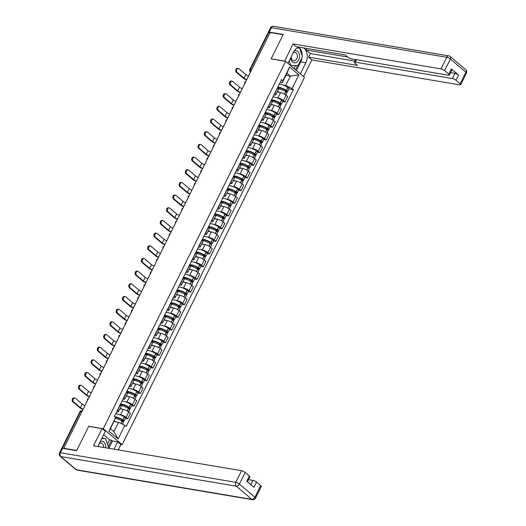<?xml version="1.0" encoding="UTF-8"?>
<svg xmlns="http://www.w3.org/2000/svg" width="526" height="526" viewBox="0 0 526 526"><rect width="100%" height="100%" fill="white"/><g stroke="black" fill="none" stroke-linecap="round" stroke-linejoin="round"><path stroke-width="0.79" d="M120.763 444.477L122.104 444.7L304.469 77.335L285.631 61.351L103.267 428.716L88.73 426.264L76.717 450.473L63.738 448.283L270.14 32.5L283.113 34.69L271.094 58.899L285.631 61.351M251.698 69.642L250.402 69.425A1.887 0.519 26.4 0 0 249.811 69.517L268.076 32.717A1.887 0.519 26.4 0 1 268.668 32.625L250.402 69.425A1.887 1.348 99.6 0 0 250.586 71.884M269.969 32.842L268.668 32.625M64.126 448.619L63.738 448.283M119.349 414.514L120.585 414.725A4.339 1.19 26.4 0 1 126.109 417.374L127.785 418.795L130.441 413.429L128.771 412.009A4.339 1.19 -153.6 0 0 123.242 409.36L119.935 408.801M118.534 411.621L121.197 406.256A4.339 1.19 -153.6 0 0 120.309 404.836L117.653 410.195A4.339 1.19 26.4 0 1 118.534 411.621A4.339 1.19 26.4 0 1 117.18 411.832L116.687 411.753M125.398 418.394L127.785 418.795M125.635 401.838L126.871 402.048A4.339 1.19 26.4 0 1 132.401 404.698L134.071 406.118L136.734 400.759L135.057 399.339A4.339 1.19 -153.6 0 0 129.534 396.689L126.227 396.131M123.807 397.406L123.939 397.524A4.339 1.19 26.4 0 1 124.826 398.945A4.339 1.19 26.4 0 1 123.465 399.162L122.979 399.076M131.691 405.717L134.071 406.118M124.826 398.945L127.489 393.586A4.339 1.19 -153.6 0 0 126.602 392.159L126.47 392.048M131.927 389.168L133.163 389.378A4.339 1.19 26.4 0 1 138.686 392.028L140.363 393.448L143.026 388.083L141.349 386.663A4.339 1.19 -153.6 0 0 135.826 384.013L132.519 383.454M130.1 384.736L130.231 384.848A4.339 1.19 26.4 0 1 131.119 386.275A4.339 1.19 26.4 0 1 129.758 386.485L129.271 386.406M137.983 393.047L140.363 393.448M131.119 386.275L133.782 380.909A4.339 1.19 -153.6 0 0 132.894 379.489L132.762 379.371M138.22 376.491L139.456 376.701A4.339 1.19 26.4 0 1 144.979 379.351L146.655 380.771L149.318 375.413L147.642 373.993A4.339 1.19 -153.6 0 0 142.119 371.343L138.805 370.784M136.392 372.06L136.523 372.178A4.339 1.19 26.4 0 1 137.411 373.598A4.339 1.19 26.4 0 1 136.05 373.815L135.563 373.73M144.275 380.37L146.655 380.771M137.411 373.598L140.074 368.233A4.339 1.19 -153.6 0 0 139.186 366.813L139.048 366.701M144.512 363.821L145.748 364.031A4.339 1.19 26.4 0 1 151.271 366.681L152.948 368.101L155.611 362.736L153.934 361.316A4.339 1.19 -153.6 0 0 148.411 358.666L145.097 358.107M142.677 359.389L142.816 359.501A4.339 1.19 26.4 0 1 143.703 360.921A4.339 1.19 26.4 0 1 142.342 361.138L141.849 361.06M150.567 367.7L152.948 368.101M143.703 360.921L146.359 355.563A4.339 1.19 -153.6 0 0 145.478 354.143L145.34 354.024M150.804 351.144L152.04 351.355A4.339 1.19 26.4 0 1 157.563 354.005L159.24 355.425L161.903 350.066L160.226 348.646A4.339 1.19 -153.6 0 0 154.697 345.996L151.389 345.437M148.97 346.713L149.108 346.831A4.339 1.19 26.4 0 1 149.995 348.251A4.339 1.19 26.4 0 1 148.634 348.468L148.141 348.383M156.86 355.024L159.24 355.425M149.995 348.251L152.652 342.886A4.339 1.19 -153.6 0 0 151.764 341.466L151.633 341.354M157.096 338.474L158.326 338.685A4.339 1.19 26.4 0 1 163.856 341.328L165.532 342.755L168.189 337.39L166.518 335.969A4.339 1.19 -153.6 0 0 160.989 333.32L157.682 332.761M155.262 334.043L155.4 334.155A4.339 1.19 26.4 0 1 156.281 335.575A4.339 1.19 26.4 0 1 154.927 335.792L154.434 335.713M163.145 342.354L165.532 342.755M156.281 335.575L158.944 330.216A4.339 1.19 -153.6 0 0 158.056 328.796L157.925 328.678M163.382 325.798L164.618 326.008A4.339 1.19 26.4 0 1 170.148 328.658L171.818 330.078L174.481 324.72L172.804 323.293A4.339 1.19 -153.6 0 0 167.281 320.65L163.974 320.091M161.554 321.366L161.686 321.478A4.339 1.19 26.4 0 1 162.573 322.905A4.339 1.19 26.4 0 1 161.212 323.122L160.726 323.036M169.438 329.677L171.818 330.078M162.573 322.905L165.236 317.54A4.339 1.19 -153.6 0 0 164.349 316.119L164.217 316.008M169.674 313.128L170.911 313.332A4.339 1.19 26.4 0 1 176.434 315.981L178.11 317.408L180.773 312.043L179.096 310.623A4.339 1.19 -153.6 0 0 173.573 307.973L170.266 307.414M167.847 308.696L167.978 308.808A4.339 1.19 26.4 0 1 168.866 310.228A4.339 1.19 26.4 0 1 167.505 310.445L167.018 310.36M175.73 317.007L178.11 317.408M168.866 310.228L171.529 304.87A4.339 1.19 -153.6 0 0 170.641 303.443L170.509 303.331M175.967 300.451L177.203 300.662A4.339 1.19 26.4 0 1 182.726 303.311L184.402 304.732L187.065 299.373L185.389 297.946A4.339 1.19 -153.6 0 0 179.866 295.296L176.552 294.744M174.139 296.02L174.27 296.131A4.339 1.19 26.4 0 1 175.158 297.558A4.339 1.19 26.4 0 1 173.797 297.775L173.31 297.69M182.022 304.33L184.402 304.732M175.158 297.558L177.821 292.193A4.339 1.19 -153.6 0 0 176.933 290.773L176.795 290.661M182.259 287.781L183.495 287.985A4.339 1.19 26.4 0 1 189.018 290.635L190.695 292.061L193.358 286.696L191.681 285.276A4.339 1.19 -153.6 0 0 186.158 282.626L182.844 282.067M180.425 283.35L180.563 283.461A4.339 1.19 26.4 0 1 181.45 284.882A4.339 1.19 26.4 0 1 180.089 285.099L179.596 285.013M188.315 291.654L190.695 292.061M181.45 284.882L184.107 279.523A4.339 1.19 -153.6 0 0 183.226 278.096L183.087 277.984M188.551 275.105L189.787 275.315A4.339 1.19 26.4 0 1 195.31 277.965L196.987 279.385L199.65 274.026L197.973 272.599A4.339 1.19 -153.6 0 0 192.444 269.95L189.136 269.391M186.717 270.673L186.855 270.785A4.339 1.19 26.4 0 1 187.743 272.212A4.339 1.19 26.4 0 1 186.382 272.422L185.888 272.343M194.607 278.984L196.987 279.385M187.743 272.212L190.399 266.846A4.339 1.19 -153.6 0 0 189.511 265.426L189.38 265.314M194.844 262.435L196.073 262.638A4.339 1.19 26.4 0 1 201.603 265.288L203.279 266.715L205.936 261.35L204.266 259.929A4.339 1.19 -153.6 0 0 198.736 257.28L195.429 256.721M193.009 258.003L193.141 258.115A4.339 1.19 26.4 0 1 194.028 259.535A4.339 1.19 26.4 0 1 192.674 259.752L192.181 259.666M200.893 266.307L203.279 266.715M194.028 259.535L196.691 254.176A4.339 1.19 -153.6 0 0 195.803 252.75L195.672 252.638M201.129 249.758L202.365 249.968A4.339 1.19 26.4 0 1 207.895 252.618L209.565 254.038L212.228 248.673L210.551 247.253A4.339 1.19 -153.6 0 0 205.028 244.603L201.721 244.044M199.301 245.326L199.433 245.438A4.339 1.19 26.4 0 1 200.321 246.865A4.339 1.19 26.4 0 1 198.96 247.075L198.473 246.996M207.185 253.637L209.565 254.038M200.321 246.865L202.983 241.5A4.339 1.19 -153.6 0 0 202.096 240.08L201.964 239.968M207.422 237.088L208.658 237.292A4.339 1.19 26.4 0 1 214.181 239.941L215.857 241.362L218.52 236.003L216.844 234.583A4.339 1.19 -153.6 0 0 211.32 231.933L208.013 231.374M205.594 232.65L205.725 232.768A4.339 1.19 26.4 0 1 206.613 234.188A4.339 1.19 26.4 0 1 205.252 234.405L204.765 234.32M213.477 240.961L215.857 241.362M206.613 234.188L209.276 228.83A4.339 1.19 -153.6 0 0 208.388 227.403L208.257 227.291M213.714 224.411L214.95 224.622A4.339 1.19 26.4 0 1 220.473 227.271L222.15 228.692L224.812 223.326L223.136 221.906A4.339 1.19 -153.6 0 0 217.613 219.257L214.299 218.698M211.886 219.98L212.017 220.092A4.339 1.19 26.4 0 1 212.905 221.518A4.339 1.19 26.4 0 1 211.544 221.729L211.058 221.65M219.769 228.291L222.15 228.692M212.905 221.518L215.568 216.153A4.339 1.19 -153.6 0 0 214.68 214.733L214.542 214.615M220.006 211.741L221.242 211.945A4.339 1.19 26.4 0 1 226.765 214.595L228.442 216.015L231.105 210.656L229.428 209.236A4.339 1.19 -153.6 0 0 223.905 206.586L220.591 206.028M218.172 207.303L218.31 207.422A4.339 1.19 26.4 0 1 219.197 208.842A4.339 1.19 26.4 0 1 217.836 209.059L217.343 208.973M226.062 215.614L228.442 216.015M219.197 208.842L221.854 203.483A4.339 1.19 -153.6 0 0 220.973 202.056L220.835 201.945M226.298 199.065L227.534 199.275A4.339 1.19 26.4 0 1 233.057 201.925L234.734 203.345L237.397 197.98L235.72 196.56A4.339 1.19 -153.6 0 0 230.191 193.91L226.884 193.351M224.464 194.633L224.602 194.745A4.339 1.19 26.4 0 1 225.49 196.172A4.339 1.19 26.4 0 1 224.129 196.382L223.635 196.303M232.354 202.944L234.734 203.345M225.49 196.172L228.146 190.806A4.339 1.19 -153.6 0 0 227.258 189.386L227.127 189.268M232.591 186.388L233.82 186.599A4.339 1.19 26.4 0 1 239.35 189.248L241.026 190.668L243.683 185.31L242.013 183.89A4.339 1.19 -153.6 0 0 236.483 181.24L233.176 180.681M230.756 181.957L230.888 182.075A4.339 1.19 26.4 0 1 231.775 183.495A4.339 1.19 26.4 0 1 230.421 183.712L229.928 183.627M238.64 190.267L241.026 190.668M231.775 183.495L234.438 178.136A4.339 1.19 -153.6 0 0 233.551 176.71L233.419 176.598M238.876 173.718L240.112 173.928A4.339 1.19 26.4 0 1 245.642 176.578L247.312 177.998L249.975 172.633L248.298 171.213A4.339 1.19 -153.6 0 0 242.775 168.563L239.468 168.004M237.048 169.287L237.18 169.398A4.339 1.19 26.4 0 1 238.068 170.825A4.339 1.19 26.4 0 1 236.707 171.035L236.22 170.957M244.932 177.597L247.312 177.998M238.068 170.825L240.73 165.46A4.339 1.19 -153.6 0 0 239.843 164.04L239.711 163.921M245.169 161.041L246.405 161.252A4.339 1.19 26.4 0 1 251.928 163.902L253.604 165.322L256.267 159.963L254.591 158.543A4.339 1.19 -153.6 0 0 249.068 155.893L245.76 155.334M243.341 156.61L243.472 156.728A4.339 1.19 26.4 0 1 244.36 158.148A4.339 1.19 26.4 0 1 242.999 158.365L242.512 158.28M251.224 164.921L253.604 165.322M244.36 158.148L247.023 152.79A4.339 1.19 -153.6 0 0 246.135 151.363L246.004 151.251M251.461 148.371L252.697 148.582A4.339 1.19 26.4 0 1 258.22 151.232L259.897 152.652L262.559 147.287L260.883 145.866A4.339 1.19 -153.6 0 0 255.36 143.217L252.046 142.658M249.633 143.94L249.765 144.052A4.339 1.19 26.4 0 1 250.652 145.478A4.339 1.19 26.4 0 1 249.291 145.689L248.805 145.61M257.516 152.251L259.897 152.652M250.652 145.478L253.315 140.113A4.339 1.19 -153.6 0 0 252.427 138.693L252.289 138.575M257.753 135.695L258.989 135.905A4.339 1.19 26.4 0 1 264.512 138.555L266.189 139.975L268.852 134.617L267.175 133.196A4.339 1.19 -153.6 0 0 261.652 130.547L258.338 129.988M255.919 131.263L256.057 131.382A4.339 1.19 26.4 0 1 256.944 132.802A4.339 1.19 26.4 0 1 255.583 133.019L255.09 132.933M263.809 139.574L266.189 139.975M256.944 132.802L259.601 127.437A4.339 1.19 -153.6 0 0 258.72 126.016L258.582 125.905M264.045 123.025L265.282 123.235A4.339 1.19 26.4 0 1 270.805 125.885L272.481 127.305L275.144 121.94L273.467 120.52A4.339 1.19 -153.6 0 0 267.938 117.87L264.631 117.311M262.211 118.593L262.349 118.705A4.339 1.19 26.4 0 1 263.23 120.125A4.339 1.19 26.4 0 1 261.876 120.342L261.383 120.263M270.101 126.904L272.481 127.305M263.23 120.125L265.893 114.767A4.339 1.19 -153.6 0 0 265.005 113.346L264.874 113.228M270.338 110.348L271.567 110.559A4.339 1.19 26.4 0 1 277.097 113.208L278.773 114.629L281.43 109.27L279.76 107.85A4.339 1.19 -153.6 0 0 274.23 105.2L270.923 104.641M268.503 105.917L268.635 106.035A4.339 1.19 26.4 0 1 269.522 107.455A4.339 1.19 26.4 0 1 268.168 107.672L267.675 107.587M276.387 114.227L278.773 114.629M269.522 107.455L272.185 102.09A4.339 1.19 -153.6 0 0 271.298 100.67L271.166 100.558M276.623 97.678L277.86 97.889A4.339 1.19 26.4 0 1 283.389 100.532L285.059 101.959L287.722 96.593L286.045 95.173A4.339 1.19 -153.6 0 0 280.522 92.523L277.215 91.965M274.796 93.247L274.927 93.358A4.339 1.19 26.4 0 1 275.815 94.779A4.339 1.19 26.4 0 1 274.454 94.996L273.967 94.917M282.679 101.557L285.059 101.959M275.815 94.779L278.478 89.42A4.339 1.19 -153.6 0 0 277.59 87.993L277.458 87.881M118.514 422.299L124.886 425.35L118.107 439L108.882 431.169L115.654 417.519L110.473 428.749L113.879 431.642L118.514 422.299L114.05 421.543M285.888 75.382L290.352 76.132L286.953 73.246L282.311 82.589L282.856 80.702L281.568 79.604L114.366 416.428L115.654 417.519M282.856 80.702L289.629 67.052L298.86 74.883L292.081 88.526L285.717 85.475L290.352 76.132L298.86 74.883M124.886 425.35L126.174 426.448L293.376 89.624L292.081 88.526M122.104 444.7L103.267 428.716M282.916 85.002L285.717 85.475M282.311 82.589L280.259 82.24M288.971 88.881L293.376 89.624M118.107 439L113.879 431.642M108.882 431.169L110.473 428.749M286.953 73.246L289.629 67.052M84.982 405.493A2.545 0.697 26.4 0 1 82.26 404.06L75.422 398.261A2.124 1.512 99.6 0 0 74.87 397.991A2.124 1.512 99.6 0 0 73.121 399.425A2.124 1.512 99.6 0 0 73.607 401.917L72.759 401.772A2.124 1.512 -80.4 0 1 72.272 399.28A2.124 1.512 -80.4 0 1 74.021 397.853L74.87 397.991M115.444 418.255A7.167 1.959 26.4 0 1 122.157 421.175L122.269 421.241A2.38 0.651 26.4 0 1 123.373 422.47L122.512 424.212M116.207 421.911A7.167 1.959 -153.6 0 0 114.188 421.273M122.006 421.076L123.275 421.293A2.38 0.651 -153.6 0 0 124.024 421.175A2.38 0.651 -153.6 0 0 122.913 419.939L122.808 419.873A7.167 1.959 -153.6 0 0 114.76 416.763M124.024 421.175L125.49 418.209A2.38 0.651 -153.6 0 0 124.386 416.973L124.274 416.908A7.167 1.959 -153.6 0 0 115.667 413.804M115.483 417.374A5.944 1.624 26.4 0 1 122.275 419.965L122.926 420.629L120.829 420.392M83.167 409.149A2.545 0.697 26.4 0 1 80.445 407.716L73.607 401.917M72.759 401.772L79.597 407.571A3.774 1.032 -153.6 0 0 83.003 409.484M107.508 444.24L109.671 439.894L111.624 440.223L112.505 440.966L117.653 441.833L120.895 444.582L118.251 449.908M117.653 441.833L114.004 449.191M62.574 448.356L60.398 452.741A2.827 0.776 -153.6 0 0 59.51 452.879L61.693 448.494A2.827 0.776 26.4 0 1 62.574 448.356L76.592 450.716L88.69 426.349L102.057 428.598L105.299 431.353L99.572 442.885A10.612 7.568 99.6 0 0 98.349 446.554M102.057 428.598L93.549 445.746L241.533 470.704A2.827 0.776 26.4 0 1 245.136 472.433L249.311 475.977A2.827 0.776 26.4 0 1 249.889 476.904L247.463 481.796M109.671 439.894L103.609 434.752M250.784 484.617L252.901 480.356A2.827 0.776 26.4 0 1 256.504 482.079L260.679 485.623A2.827 0.776 26.4 0 1 261.258 486.55L255.491 498.168A2.827 0.776 -153.6 0 0 254.913 497.241L260.679 485.623M249.311 475.977L246.733 481.178L253.926 487.28L256.504 482.079M252.901 480.356L248.542 479.62M112.505 440.966L108.849 448.323M108.369 446.778L111.624 440.223M284.632 61.18L293.008 43.928L440.998 68.893L446.765 57.275L271.396 27.694L269.22 32.079L283.231 34.44L271.133 58.813L284.5 61.069M287.978 63.337L293.469 52.284A10.612 7.568 99.6 0 1 299.123 47.162M301.99 57.676A10.612 7.568 99.6 0 1 300.675 61.897L305.823 62.765A10.612 7.568 99.6 0 0 303.541 47.905M305.823 62.765L300.333 73.824M303.574 76.572L311.846 59.911L308.604 57.163L357.502 65.408L354.918 63.219A2.827 0.776 -153.6 0 1 354.34 62.292A2.827 0.776 -153.6 0 1 355.228 62.153L452.367 78.538L454.944 73.338A2.827 0.776 26.4 0 1 458.547 75.067L451.354 68.965A2.827 0.776 26.4 0 1 451.933 69.892L449.355 75.093A2.827 0.776 -153.6 0 0 448.777 74.159L444.601 70.622A2.827 0.776 -153.6 0 0 440.998 68.893M306.908 48.477L306.152 50.003L310.379 53.586L308.604 57.163M449.355 75.093A2.827 0.776 -153.6 0 1 448.468 75.231L351.329 58.846A2.827 0.776 -153.6 0 1 347.725 57.117L345.141 54.928L296.25 46.676L293.008 43.928M311.846 59.911L459.836 84.877A2.827 0.776 -153.6 0 0 460.723 84.739A2.827 0.776 -153.6 0 0 460.145 83.812L455.97 80.268A2.827 0.776 -153.6 0 0 452.367 78.538M269.22 32.079A2.827 0.776 -153.6 0 0 268.332 32.218A2.827 0.776 -153.6 0 0 268.405 32.599M306.152 50.003L347.574 56.986M450.585 72.601L454.944 73.338M310.379 53.586L354.932 61.101M302.154 55.841A10.612 7.568 99.6 0 0 298.729 47.274M300.675 61.897L296.408 70.491M295.527 69.748L297.631 65.513M299.097 47.925L297.88 47.61M294.041 68.479L295.507 65.52M105.608 447.777A6.128 4.372 99.6 0 0 103.872 442.09A6.128 4.372 99.6 0 0 100.177 441.669M103.471 447.416A4.195 2.992 99.6 0 0 102.274 443.622A4.195 2.992 99.6 0 0 101.176 443.102A4.195 2.992 99.6 0 0 99.21 443.674M101.912 438.165L105.601 438.599L108.56 447.343L108.132 448.205M101.689 438.612L105.601 438.599M290.727 57.807A6.128 4.372 99.6 0 0 292.528 62.048A6.128 4.372 99.6 0 0 298.715 59.793A6.128 4.372 99.6 0 0 297.769 51.489A6.128 4.372 99.6 0 0 294.192 51.009M291.378 56.492A4.195 2.992 99.6 0 0 292.581 60.253A4.195 2.992 99.6 0 0 293.679 60.773A4.195 2.992 99.6 0 0 297.131 57.945A4.195 2.992 99.6 0 0 296.171 53.021A4.195 2.992 99.6 0 0 295.073 52.501A4.195 2.992 99.6 0 0 293.054 53.113M297.164 48.004L299.498 47.997L302.457 56.736L298.104 65.507L290.793 65.54L289.208 60.858M297.709 47.695L299.498 47.997M91.274 392.817A2.545 0.697 26.4 0 1 88.552 391.383L81.714 385.584A2.124 1.512 99.6 0 0 81.162 385.321A2.124 1.512 99.6 0 0 79.413 386.748A2.124 1.512 99.6 0 0 79.899 389.24L79.051 389.095A2.124 1.512 -80.4 0 1 78.565 386.603A2.124 1.512 -80.4 0 1 80.314 385.177L81.162 385.321M120.914 405.434A7.167 1.959 26.4 0 1 128.449 408.498L128.561 408.57A2.38 0.651 26.4 0 1 129.666 409.8L128.627 411.891M122.499 409.235A7.167 1.959 -153.6 0 0 120.079 408.511M128.298 408.406L129.567 408.617A2.38 0.651 -153.6 0 0 130.31 408.498A2.38 0.651 -153.6 0 0 129.205 407.269L129.094 407.203A7.167 1.959 -153.6 0 0 120.487 404.093M130.31 408.498L131.783 405.533A2.38 0.651 -153.6 0 0 130.678 404.303L130.566 404.238A7.167 1.959 -153.6 0 0 121.96 401.128M120.664 405.158A5.944 1.624 26.4 0 1 120.691 405.079A5.944 1.624 26.4 0 1 128.568 407.288L129.212 407.952L127.121 407.722M89.459 396.472A2.545 0.697 26.4 0 1 86.737 395.039L79.899 389.24M79.051 389.095L85.889 394.901A3.774 1.032 -153.6 0 0 89.295 396.808M97.566 380.147A2.545 0.697 26.4 0 1 94.844 378.713L88.006 372.908A2.124 1.512 99.6 0 0 87.447 372.645A2.124 1.512 99.6 0 0 85.705 374.078A2.124 1.512 99.6 0 0 86.192 376.563L85.344 376.425A2.124 1.512 -80.4 0 1 84.857 373.933A2.124 1.512 -80.4 0 1 86.599 372.507L87.447 372.645M127.207 392.764A7.167 1.959 26.4 0 1 134.741 395.828L134.847 395.894A2.38 0.651 26.4 0 1 135.958 397.123L134.919 399.221M128.791 396.565A7.167 1.959 -153.6 0 0 126.371 395.835M134.59 395.73L135.859 395.947A2.38 0.651 -153.6 0 0 136.602 395.828A2.38 0.651 -153.6 0 0 135.498 394.592L135.386 394.526A7.167 1.959 -153.6 0 0 126.779 391.423M136.602 395.828L138.075 392.863A2.38 0.651 -153.6 0 0 136.964 391.627L136.859 391.561A7.167 1.959 -153.6 0 0 128.252 388.458M126.957 392.481A5.944 1.624 26.4 0 1 126.983 392.403A5.944 1.624 26.4 0 1 134.86 394.618L135.504 395.282L133.413 395.046M95.752 383.802A2.545 0.697 26.4 0 1 93.03 382.369L86.192 376.563M85.344 376.425L92.181 382.224A3.774 1.032 -153.6 0 0 95.587 384.138M103.859 367.47A2.545 0.697 26.4 0 1 101.13 366.037L94.299 360.238A2.124 1.512 99.6 0 0 93.74 359.975A2.124 1.512 99.6 0 0 91.997 361.401A2.124 1.512 99.6 0 0 92.484 363.893L91.636 363.749A2.124 1.512 -80.4 0 1 91.149 361.257A2.124 1.512 -80.4 0 1 92.892 359.83L93.74 359.975M133.499 380.088A7.167 1.959 26.4 0 1 141.034 383.152L141.139 383.224A2.38 0.651 26.4 0 1 142.25 384.453L141.211 386.544M135.083 383.888A7.167 1.959 -153.6 0 0 132.664 383.165M140.876 383.053L142.151 383.27A2.38 0.651 -153.6 0 0 142.894 383.152A2.38 0.651 -153.6 0 0 141.783 381.922L141.678 381.856A7.167 1.959 -153.6 0 0 133.071 378.746M142.894 383.152L144.367 380.186A2.38 0.651 -153.6 0 0 143.256 378.957L143.151 378.891A7.167 1.959 -153.6 0 0 134.544 375.781M133.242 379.811A5.944 1.624 26.4 0 1 133.275 379.733A5.944 1.624 26.4 0 1 141.152 381.942L141.796 382.606L139.699 382.369M102.044 371.126A2.545 0.697 26.4 0 1 99.315 369.693L92.484 363.893M91.636 363.749L98.474 369.554A3.774 1.032 -153.6 0 0 101.873 371.461M110.151 354.8A2.545 0.697 26.4 0 1 107.422 353.367L100.584 347.561A2.124 1.512 99.6 0 0 100.032 347.298A2.124 1.512 99.6 0 0 98.29 348.731A2.124 1.512 99.6 0 0 98.77 351.217L97.921 351.079A2.124 1.512 -80.4 0 1 97.441 348.587A2.124 1.512 -80.4 0 1 99.184 347.153L100.032 347.298M139.791 367.418A7.167 1.959 26.4 0 1 147.326 370.482L147.431 370.547A2.38 0.651 26.4 0 1 148.542 371.777L147.504 373.874M141.369 371.211A7.167 1.959 -153.6 0 0 138.956 370.488M147.168 370.383L148.437 370.6A2.38 0.651 -153.6 0 0 149.187 370.482A2.38 0.651 -153.6 0 0 148.076 369.245L147.97 369.18A7.167 1.959 -153.6 0 0 139.364 366.076M149.187 370.482L150.66 367.516A2.38 0.651 -153.6 0 0 149.548 366.28L149.443 366.214A7.167 1.959 -153.6 0 0 140.837 363.111M139.535 367.135A5.944 1.624 26.4 0 1 139.568 367.056A5.944 1.624 26.4 0 1 147.444 369.265L148.089 369.936L145.991 369.699M108.336 358.456A2.545 0.697 26.4 0 1 105.608 357.022L98.77 351.217M97.921 351.079L104.759 356.878A3.774 1.032 -153.6 0 0 108.165 358.791M116.437 342.124A2.545 0.697 26.4 0 1 113.715 340.69L106.877 334.891A2.124 1.512 99.6 0 0 106.324 334.628A2.124 1.512 99.6 0 0 104.582 336.055A2.124 1.512 99.6 0 0 105.062 338.547L104.214 338.402A2.124 1.512 -80.4 0 1 103.734 335.91A2.124 1.512 -80.4 0 1 105.476 334.483L106.324 334.628M146.083 354.741A7.167 1.959 26.4 0 1 153.618 357.805L153.724 357.871A2.38 0.651 26.4 0 1 154.835 359.107L153.789 361.198M147.661 358.541A7.167 1.959 -153.6 0 0 145.242 357.818M153.46 357.706L154.729 357.923A2.38 0.651 -153.6 0 0 155.479 357.805A2.38 0.651 -153.6 0 0 154.368 356.575L154.263 356.503A7.167 1.959 -153.6 0 0 145.649 353.4M155.479 357.805L156.952 354.84A2.38 0.651 -153.6 0 0 155.841 353.61L155.735 353.538A7.167 1.959 -153.6 0 0 147.122 350.434M145.827 354.465A5.944 1.624 26.4 0 1 145.86 354.386A5.944 1.624 26.4 0 1 153.73 356.595L154.381 357.259L152.284 357.022M114.622 345.779A2.545 0.697 26.4 0 1 111.9 344.346L105.062 338.547M104.214 338.402L111.052 344.208A3.774 1.032 -153.6 0 0 114.458 346.115M122.729 329.454A2.545 0.697 26.4 0 1 120.007 328.02L113.169 322.214A2.124 1.512 99.6 0 0 112.617 321.951A2.124 1.512 99.6 0 0 110.868 323.378A2.124 1.512 99.6 0 0 111.354 325.87L110.506 325.732A2.124 1.512 -80.4 0 1 110.019 323.24A2.124 1.512 -80.4 0 1 111.768 321.807L112.617 321.951M152.376 342.071A7.167 1.959 26.4 0 1 159.904 345.135L160.016 345.201A2.38 0.651 26.4 0 1 161.12 346.43L160.082 348.528M153.954 345.865A7.167 1.959 -153.6 0 0 151.534 345.141M159.753 345.036L161.022 345.247A2.38 0.651 -153.6 0 0 161.771 345.135A2.38 0.651 -153.6 0 0 160.66 343.899L160.555 343.833A7.167 1.959 -153.6 0 0 151.942 340.73M161.771 345.135L163.238 342.17A2.38 0.651 -153.6 0 0 162.133 340.933L162.021 340.868A7.167 1.959 -153.6 0 0 153.414 337.764M152.119 341.788A5.944 1.624 26.4 0 1 152.145 341.709A5.944 1.624 26.4 0 1 160.022 343.919L160.673 344.589L158.576 344.352M120.914 333.109A2.545 0.697 26.4 0 1 118.192 331.676L111.354 325.87M110.506 325.732L117.344 331.531A3.774 1.032 -153.6 0 0 120.75 333.445M129.021 316.777A2.545 0.697 26.4 0 1 126.299 315.344L119.461 309.544A2.124 1.512 99.6 0 0 118.909 309.281A2.124 1.512 99.6 0 0 117.16 310.708A2.124 1.512 99.6 0 0 117.646 313.2L116.798 313.055A2.124 1.512 -80.4 0 1 116.312 310.564A2.124 1.512 -80.4 0 1 118.061 309.137L118.909 309.281M158.661 329.394A7.167 1.959 26.4 0 1 166.196 332.458L166.308 332.524A2.38 0.651 26.4 0 1 167.413 333.76L166.374 335.851M160.246 333.195A7.167 1.959 -153.6 0 0 157.826 332.471M166.045 332.36L167.314 332.577A2.38 0.651 -153.6 0 0 168.057 332.458A2.38 0.651 -153.6 0 0 166.952 331.229L166.841 331.156A7.167 1.959 -153.6 0 0 158.234 328.053M168.057 332.458L169.53 329.493A2.38 0.651 -153.6 0 0 168.425 328.263L168.313 328.191A7.167 1.959 -153.6 0 0 159.707 325.088M158.411 329.112A5.944 1.624 26.4 0 1 158.438 329.039A5.944 1.624 26.4 0 1 166.315 331.248L166.959 331.913L164.868 331.676M127.207 320.433A2.545 0.697 26.4 0 1 124.484 318.999L117.646 313.2M116.798 313.055L123.636 318.861A3.774 1.032 -153.6 0 0 127.042 320.768M135.314 304.1A2.545 0.697 26.4 0 1 132.591 302.674L125.753 296.868A2.124 1.512 99.6 0 0 125.195 296.605A2.124 1.512 99.6 0 0 123.452 298.032A2.124 1.512 99.6 0 0 123.939 300.524L123.091 300.385A2.124 1.512 -80.4 0 1 122.604 297.894A2.124 1.512 -80.4 0 1 124.346 296.46L125.195 296.605M164.954 316.718A7.167 1.959 26.4 0 1 172.489 319.788L172.594 319.854A2.38 0.651 26.4 0 1 173.705 321.084L172.666 323.181M166.538 320.518A7.167 1.959 -153.6 0 0 164.119 319.795M172.337 319.69L173.606 319.9A2.38 0.651 -153.6 0 0 174.349 319.782A2.38 0.651 -153.6 0 0 173.245 318.552L173.133 318.486A7.167 1.959 -153.6 0 0 164.526 315.383M174.349 319.782L175.822 316.816A2.38 0.651 -153.6 0 0 174.711 315.587L174.606 315.521A7.167 1.959 -153.6 0 0 165.999 312.418M164.704 316.442A5.944 1.624 26.4 0 1 164.73 316.363A5.944 1.624 26.4 0 1 172.607 318.572L173.251 319.243L171.16 319.006M133.499 307.763A2.545 0.697 26.4 0 1 130.777 306.329L123.939 300.524M123.091 300.385L129.929 306.185A3.774 1.032 -153.6 0 0 133.334 308.098M141.606 291.43A2.545 0.697 26.4 0 1 138.877 289.997L132.046 284.198A2.124 1.512 99.6 0 0 131.487 283.935A2.124 1.512 99.6 0 0 129.744 285.362A2.124 1.512 99.6 0 0 130.231 287.853L129.383 287.709A2.124 1.512 -80.4 0 1 128.896 285.217A2.124 1.512 -80.4 0 1 130.639 283.79L131.487 283.935M171.246 304.048A7.167 1.959 26.4 0 1 178.781 307.112L178.886 307.177A2.38 0.651 26.4 0 1 179.997 308.414L178.958 310.504M172.83 307.848A7.167 1.959 -153.6 0 0 170.411 307.125M178.623 307.013L179.899 307.23A2.38 0.651 -153.6 0 0 180.642 307.112A2.38 0.651 -153.6 0 0 179.53 305.882L179.425 305.81A7.167 1.959 -153.6 0 0 170.819 302.706M180.642 307.112L182.114 304.146A2.38 0.651 -153.6 0 0 181.003 302.917L180.898 302.844A7.167 1.959 -153.6 0 0 172.291 299.741M170.989 303.765A5.944 1.624 26.4 0 1 171.022 303.693A5.944 1.624 26.4 0 1 178.899 305.902L179.544 306.566L177.446 306.329M139.791 295.086A2.545 0.697 26.4 0 1 137.062 293.653L130.231 287.853M129.383 287.709L136.221 293.508A3.774 1.032 -153.6 0 0 139.62 295.421M147.898 278.754A2.545 0.697 26.4 0 1 145.169 277.327L138.331 271.521A2.124 1.512 99.6 0 0 137.779 271.258A2.124 1.512 99.6 0 0 136.037 272.685A2.124 1.512 99.6 0 0 136.517 275.177L135.669 275.039A2.124 1.512 -80.4 0 1 135.189 272.547A2.124 1.512 -80.4 0 1 136.931 271.114L137.779 271.258M177.538 291.371A7.167 1.959 26.4 0 1 185.073 294.442L185.178 294.507A2.38 0.651 26.4 0 1 186.289 295.737L185.251 297.834M179.116 295.171A7.167 1.959 -153.6 0 0 176.703 294.448M184.915 294.343L186.184 294.553A2.38 0.651 -153.6 0 0 186.934 294.435A2.38 0.651 -153.6 0 0 185.823 293.206L185.717 293.14A7.167 1.959 -153.6 0 0 177.111 290.036M186.934 294.435L188.407 291.47A2.38 0.651 -153.6 0 0 187.295 290.24L187.19 290.174A7.167 1.959 -153.6 0 0 178.584 287.071M177.282 291.095A5.944 1.624 26.4 0 1 177.315 291.016A5.944 1.624 26.4 0 1 185.191 293.225L185.836 293.896L183.738 293.659M146.083 282.409A2.545 0.697 26.4 0 1 143.355 280.983L136.517 275.177M135.669 275.039L142.507 280.838A3.774 1.032 -153.6 0 0 145.912 282.745M154.184 266.084A2.545 0.697 26.4 0 1 151.462 264.65L144.624 258.851A2.124 1.512 99.6 0 0 144.071 258.588A2.124 1.512 99.6 0 0 142.329 260.015A2.124 1.512 99.6 0 0 142.809 262.507L141.961 262.362A2.124 1.512 -80.4 0 1 141.481 259.87A2.124 1.512 -80.4 0 1 143.223 258.444L144.071 258.588M183.83 278.701A7.167 1.959 26.4 0 1 191.365 281.765L191.471 281.831A2.38 0.651 26.4 0 1 192.582 283.067L191.536 285.158M185.408 282.501A7.167 1.959 -153.6 0 0 182.989 281.778M191.208 281.666L192.477 281.883A2.38 0.651 -153.6 0 0 193.226 281.765A2.38 0.651 -153.6 0 0 192.115 280.536L192.01 280.463A7.167 1.959 -153.6 0 0 183.396 277.36M193.226 281.765L194.699 278.8A2.38 0.651 -153.6 0 0 193.588 277.57L193.483 277.498A7.167 1.959 -153.6 0 0 184.869 274.394M183.574 278.418A5.944 1.624 26.4 0 1 183.607 278.346A5.944 1.624 26.4 0 1 191.477 280.555L192.128 281.219L190.031 280.983M152.369 269.739A2.545 0.697 26.4 0 1 149.647 268.306L142.809 262.507M141.961 262.362L148.799 268.161A3.774 1.032 -153.6 0 0 152.205 270.075M160.476 253.407A2.545 0.697 26.4 0 1 157.754 251.98L150.916 246.175A2.124 1.512 99.6 0 0 150.364 245.912A2.124 1.512 99.6 0 0 148.615 247.338A2.124 1.512 99.6 0 0 149.101 249.83L148.253 249.686A2.124 1.512 -80.4 0 1 147.767 247.2A2.124 1.512 -80.4 0 1 149.516 245.767L150.364 245.912M190.123 266.024A7.167 1.959 26.4 0 1 197.651 269.088L197.763 269.161A2.38 0.651 26.4 0 1 198.867 270.39L197.829 272.488M191.701 269.825A7.167 1.959 -153.6 0 0 189.281 269.102M197.5 268.996L198.769 269.207A2.38 0.651 -153.6 0 0 199.518 269.088A2.38 0.651 -153.6 0 0 198.407 267.859L198.302 267.793A7.167 1.959 -153.6 0 0 189.689 264.69M199.518 269.088L200.985 266.123A2.38 0.651 -153.6 0 0 199.88 264.894L199.768 264.828A7.167 1.959 -153.6 0 0 191.162 261.724M189.866 265.748A5.944 1.624 26.4 0 1 189.893 265.669A5.944 1.624 26.4 0 1 197.769 267.879L198.42 268.543L196.323 268.313M158.661 257.063A2.545 0.697 26.4 0 1 155.939 255.636L149.101 249.83M148.253 249.686L155.091 255.491A3.774 1.032 -153.6 0 0 158.497 257.398M166.768 240.737A2.545 0.697 26.4 0 1 164.046 239.304L157.208 233.505A2.124 1.512 99.6 0 0 156.656 233.235A2.124 1.512 99.6 0 0 154.907 234.668A2.124 1.512 99.6 0 0 155.394 237.16L154.545 237.016A2.124 1.512 -80.4 0 1 154.059 234.524A2.124 1.512 -80.4 0 1 155.808 233.097L156.656 233.235M196.408 253.354A7.167 1.959 26.4 0 1 203.943 256.418L204.055 256.484A2.38 0.651 26.4 0 1 205.16 257.72L204.121 259.811M197.993 257.155A7.167 1.959 -153.6 0 0 195.573 256.425M203.792 256.32L205.061 256.537A2.38 0.651 -153.6 0 0 205.804 256.418A2.38 0.651 -153.6 0 0 204.699 255.189L204.588 255.117A7.167 1.959 -153.6 0 0 195.981 252.013M205.804 256.418L207.277 253.453A2.38 0.651 -153.6 0 0 206.172 252.224L206.06 252.151A7.167 1.959 -153.6 0 0 197.454 249.048M196.159 253.072A5.944 1.624 26.4 0 1 196.185 252.993A5.944 1.624 26.4 0 1 204.062 255.209L204.706 255.873L202.615 255.636M164.954 244.393A2.545 0.697 26.4 0 1 162.232 242.959L155.394 237.16M154.545 237.016L161.383 242.815A3.774 1.032 -153.6 0 0 164.789 244.728M173.061 228.06A2.545 0.697 26.4 0 1 170.339 226.634L163.501 220.828A2.124 1.512 99.6 0 0 162.942 220.565A2.124 1.512 99.6 0 0 161.199 221.992A2.124 1.512 99.6 0 0 161.686 224.484L160.838 224.339A2.124 1.512 -80.4 0 1 160.351 221.854A2.124 1.512 -80.4 0 1 162.093 220.42L162.942 220.565M202.701 240.678A7.167 1.959 26.4 0 1 210.236 243.742L210.341 243.814A2.38 0.651 26.4 0 1 211.452 245.044L210.413 247.141M204.285 244.478A7.167 1.959 -153.6 0 0 201.866 243.755M210.084 243.65L211.353 243.86A2.38 0.651 -153.6 0 0 212.096 243.742A2.38 0.651 -153.6 0 0 210.992 242.512L210.88 242.447A7.167 1.959 -153.6 0 0 202.273 239.337M212.096 243.742L213.569 240.776A2.38 0.651 -153.6 0 0 212.458 239.547L212.353 239.481A7.167 1.959 -153.6 0 0 203.746 236.371M202.451 240.402A5.944 1.624 26.4 0 1 202.477 240.323A5.944 1.624 26.4 0 1 210.354 242.532L210.998 243.196L208.907 242.966M171.246 231.716A2.545 0.697 26.4 0 1 168.524 230.289L161.686 224.484M160.838 224.339L167.676 230.145A3.774 1.032 -153.6 0 0 171.081 232.051M179.353 215.39A2.545 0.697 26.4 0 1 176.624 213.957L169.793 208.158A2.124 1.512 99.6 0 0 169.234 207.888A2.124 1.512 99.6 0 0 167.492 209.322A2.124 1.512 99.6 0 0 167.972 211.814L167.13 211.669A2.124 1.512 -80.4 0 1 166.643 209.177A2.124 1.512 -80.4 0 1 168.386 207.75L169.234 207.888M208.993 228.008A7.167 1.959 26.4 0 1 216.528 231.072L216.633 231.138A2.38 0.651 26.4 0 1 217.744 232.367L216.705 234.465M210.578 231.808A7.167 1.959 -153.6 0 0 208.158 231.078M216.37 230.973L217.646 231.19A2.38 0.651 -153.6 0 0 218.389 231.072A2.38 0.651 -153.6 0 0 217.277 229.842L217.172 229.77A7.167 1.959 -153.6 0 0 208.566 226.667M218.389 231.072L219.861 228.106A2.38 0.651 -153.6 0 0 218.75 226.877L218.645 226.805A7.167 1.959 -153.6 0 0 210.038 223.701M208.737 227.725A5.944 1.624 26.4 0 1 208.769 227.646A5.944 1.624 26.4 0 1 216.646 229.862L217.291 230.526L215.193 230.289M177.538 219.046A2.545 0.697 26.4 0 1 174.81 217.613L167.972 211.814M167.13 211.669L173.968 217.468A3.774 1.032 -153.6 0 0 177.367 219.381M185.645 202.714A2.545 0.697 26.4 0 1 182.916 201.287L176.078 195.481A2.124 1.512 99.6 0 0 175.526 195.218A2.124 1.512 99.6 0 0 173.784 196.645A2.124 1.512 99.6 0 0 174.264 199.137L173.416 198.992A2.124 1.512 -80.4 0 1 172.936 196.5A2.124 1.512 -80.4 0 1 174.678 195.074L175.526 195.218M215.285 215.331A7.167 1.959 26.4 0 1 222.82 218.395L222.925 218.468A2.38 0.651 26.4 0 1 224.037 219.697L222.998 221.788M216.863 219.132A7.167 1.959 -153.6 0 0 214.45 218.408M222.662 218.303L223.931 218.514A2.38 0.651 -153.6 0 0 224.681 218.395A2.38 0.651 -153.6 0 0 223.57 217.166L223.465 217.1A7.167 1.959 -153.6 0 0 214.858 213.99M224.681 218.395L226.154 215.43A2.38 0.651 -153.6 0 0 225.043 214.2L224.937 214.135A7.167 1.959 -153.6 0 0 216.324 211.025M215.029 215.055A5.944 1.624 26.4 0 1 215.062 214.976A5.944 1.624 26.4 0 1 222.939 217.185L223.583 217.849L221.485 217.619M183.83 206.37A2.545 0.697 26.4 0 1 181.102 204.943L174.264 199.137M173.416 198.992L180.254 204.798A3.774 1.032 -153.6 0 0 183.659 206.705M191.931 190.044A2.545 0.697 26.4 0 1 189.209 188.61L182.371 182.811A2.124 1.512 99.6 0 0 181.818 182.542A2.124 1.512 99.6 0 0 180.076 183.975A2.124 1.512 99.6 0 0 180.556 186.467L179.708 186.322A2.124 1.512 -80.4 0 1 179.228 183.83A2.124 1.512 -80.4 0 1 180.97 182.404L181.818 182.542M221.577 202.661A7.167 1.959 26.4 0 1 229.112 205.725L229.218 205.791A2.38 0.651 26.4 0 1 230.329 207.02L229.283 209.118M223.155 206.462A7.167 1.959 -153.6 0 0 220.736 205.732M228.955 205.627L230.224 205.844A2.38 0.651 -153.6 0 0 230.973 205.725A2.38 0.651 -153.6 0 0 229.862 204.489L229.757 204.423A7.167 1.959 -153.6 0 0 221.144 201.32M230.973 205.725L232.446 202.76A2.38 0.651 -153.6 0 0 231.335 201.524L231.23 201.458A7.167 1.959 -153.6 0 0 222.616 198.355M221.321 202.379A5.944 1.624 26.4 0 1 221.354 202.3A5.944 1.624 26.4 0 1 229.224 204.515L229.875 205.179L227.778 204.943M190.116 193.7A2.545 0.697 26.4 0 1 187.394 192.266L180.556 186.467M179.708 186.322L186.546 192.121A3.774 1.032 -153.6 0 0 189.952 194.035M198.223 177.367A2.545 0.697 26.4 0 1 195.501 175.934L188.663 170.135A2.124 1.512 99.6 0 0 188.111 169.872A2.124 1.512 99.6 0 0 186.362 171.298A2.124 1.512 99.6 0 0 186.848 173.79L186 173.646A2.124 1.512 -80.4 0 1 185.514 171.154A2.124 1.512 -80.4 0 1 187.263 169.727L188.111 169.872M227.863 189.985A7.167 1.959 26.4 0 1 235.398 193.049L235.51 193.121A2.38 0.651 26.4 0 1 236.615 194.35L235.576 196.441M229.448 193.785A7.167 1.959 -153.6 0 0 227.028 193.062M235.247 192.957L236.516 193.167A2.38 0.651 -153.6 0 0 237.265 193.049A2.38 0.651 -153.6 0 0 236.154 191.819L236.042 191.753A7.167 1.959 -153.6 0 0 227.436 188.643M237.265 193.049L238.732 190.083A2.38 0.651 -153.6 0 0 237.627 188.854L237.515 188.788A7.167 1.959 -153.6 0 0 228.909 185.678M227.778 189.465L227.64 189.735A5.944 1.624 26.4 0 1 227.64 189.63A5.944 1.624 26.4 0 1 235.516 191.839L236.167 192.503L234.07 192.273M196.408 181.023A2.545 0.697 26.4 0 1 193.686 179.59L186.848 173.79M186 173.646L192.838 179.451A3.774 1.032 -153.6 0 0 196.244 181.358M204.515 164.697A2.545 0.697 26.4 0 1 201.793 163.264L194.955 157.465A2.124 1.512 99.6 0 0 194.403 157.195A2.124 1.512 99.6 0 0 192.654 158.628A2.124 1.512 99.6 0 0 193.141 161.12L192.292 160.976A2.124 1.512 -80.4 0 1 191.806 158.484A2.124 1.512 -80.4 0 1 193.555 157.057L194.403 157.195M234.155 177.315A7.167 1.959 26.4 0 1 241.69 180.379L241.802 180.444A2.38 0.651 26.4 0 1 242.907 181.674L241.868 183.771M235.74 181.115A7.167 1.959 -153.6 0 0 233.32 180.385M241.539 180.28L242.808 180.497A2.38 0.651 -153.6 0 0 243.551 180.379A2.38 0.651 -153.6 0 0 242.447 179.142L242.335 179.077A7.167 1.959 -153.6 0 0 233.728 175.973M243.551 180.379L245.024 177.413A2.38 0.651 -153.6 0 0 243.919 176.177L243.808 176.111A7.167 1.959 -153.6 0 0 235.201 173.008M233.906 177.032A5.944 1.624 26.4 0 1 233.932 176.953A5.944 1.624 26.4 0 1 241.809 179.169L242.453 179.833L240.362 179.596M202.701 168.353A2.545 0.697 26.4 0 1 199.979 166.92L193.141 161.12M192.292 160.976L199.13 166.775A3.774 1.032 -153.6 0 0 202.536 168.688M210.808 152.021A2.545 0.697 26.4 0 1 208.086 150.587L201.248 144.788A2.124 1.512 99.6 0 0 200.689 144.525A2.124 1.512 99.6 0 0 198.946 145.952A2.124 1.512 99.6 0 0 199.433 148.444L198.585 148.299A2.124 1.512 -80.4 0 1 198.098 145.807A2.124 1.512 -80.4 0 1 199.841 144.38L200.689 144.525M240.448 164.638A7.167 1.959 26.4 0 1 247.983 167.702L248.088 167.774A2.38 0.651 26.4 0 1 249.199 169.004L248.16 171.095M242.032 168.438A7.167 1.959 -153.6 0 0 239.613 167.715M247.825 167.61L249.1 167.82A2.38 0.651 -153.6 0 0 249.843 167.702A2.38 0.651 -153.6 0 0 248.739 166.472L248.627 166.407A7.167 1.959 -153.6 0 0 240.02 163.297M249.843 167.702L251.316 164.737A2.38 0.651 -153.6 0 0 250.205 163.507L250.1 163.441A7.167 1.959 -153.6 0 0 241.493 160.331M240.198 164.362A5.944 1.624 26.4 0 1 240.224 164.283A5.944 1.624 26.4 0 1 248.101 166.492L248.745 167.156L246.655 166.926M208.993 155.676A2.545 0.697 26.4 0 1 206.271 154.243L199.433 148.444M198.585 148.299L205.423 154.105A3.774 1.032 -153.6 0 0 208.829 156.012M217.1 139.351A2.545 0.697 26.4 0 1 214.371 137.917L207.54 132.111A2.124 1.512 99.6 0 0 206.981 131.848A2.124 1.512 99.6 0 0 205.239 133.282A2.124 1.512 99.6 0 0 205.719 135.767L204.877 135.629A2.124 1.512 -80.4 0 1 204.39 133.137A2.124 1.512 -80.4 0 1 206.133 131.71L206.981 131.848M246.74 151.968A7.167 1.959 26.4 0 1 254.275 155.032L254.38 155.098A2.38 0.651 26.4 0 1 255.491 156.327L254.452 158.425M248.325 155.768A7.167 1.959 -153.6 0 0 245.905 155.038M254.117 154.933L255.393 155.15A2.38 0.651 -153.6 0 0 256.136 155.032A2.38 0.651 -153.6 0 0 255.025 153.796L254.919 153.73A7.167 1.959 -153.6 0 0 246.313 150.627M256.136 155.032L257.608 152.067A2.38 0.651 -153.6 0 0 256.497 150.831L256.392 150.765A7.167 1.959 -153.6 0 0 247.785 147.661M246.484 151.685A5.944 1.624 26.4 0 1 246.516 151.606A5.944 1.624 26.4 0 1 254.393 153.822L255.038 154.486L252.94 154.249M215.285 143.006A2.545 0.697 26.4 0 1 212.557 141.573L205.719 135.767M204.877 135.629L211.715 141.428A3.774 1.032 -153.6 0 0 215.114 143.342M223.392 126.674A2.545 0.697 26.4 0 1 220.664 125.241L213.826 119.441A2.124 1.512 99.6 0 0 213.273 119.178A2.124 1.512 99.6 0 0 211.531 120.605A2.124 1.512 99.6 0 0 212.011 123.097L211.163 122.953A2.124 1.512 -80.4 0 1 210.683 120.461A2.124 1.512 -80.4 0 1 212.425 119.034L213.273 119.178M253.032 139.291A7.167 1.959 26.4 0 1 260.567 142.355L260.672 142.428A2.38 0.651 26.4 0 1 261.784 143.657L260.745 145.748M254.61 143.092A7.167 1.959 -153.6 0 0 252.197 142.368M260.409 142.257L261.678 142.474A2.38 0.651 -153.6 0 0 262.428 142.355A2.38 0.651 -153.6 0 0 261.317 141.126L261.212 141.053A7.167 1.959 -153.6 0 0 252.605 137.95M262.428 142.355L263.901 139.39A2.38 0.651 -153.6 0 0 262.79 138.16L262.684 138.088A7.167 1.959 -153.6 0 0 254.071 134.985M252.776 139.015A5.944 1.624 26.4 0 1 252.809 138.936A5.944 1.624 26.4 0 1 260.686 141.146L261.33 141.81L259.233 141.573M221.577 130.33A2.545 0.697 26.4 0 1 218.849 128.896L212.011 123.097M211.163 122.953L218.001 128.758A3.774 1.032 -153.6 0 0 221.407 130.665M229.678 114.004A2.545 0.697 26.4 0 1 226.956 112.571L220.118 106.765A2.124 1.512 99.6 0 0 219.566 106.502A2.124 1.512 99.6 0 0 217.823 107.935A2.124 1.512 99.6 0 0 218.303 110.421L217.455 110.282A2.124 1.512 -80.4 0 1 216.975 107.791A2.124 1.512 -80.4 0 1 218.717 106.357L219.566 106.502M259.325 126.621A7.167 1.959 26.4 0 1 266.86 129.685L266.965 129.751A2.38 0.651 26.4 0 1 268.076 130.981L267.03 133.078M260.903 130.415A7.167 1.959 -153.6 0 0 258.483 129.692M266.702 129.587L267.971 129.804A2.38 0.651 -153.6 0 0 268.72 129.685A2.38 0.651 -153.6 0 0 267.609 128.449L267.504 128.383A7.167 1.959 -153.6 0 0 258.891 125.28M268.72 129.685L270.193 126.72A2.38 0.651 -153.6 0 0 269.082 125.484L268.977 125.418A7.167 1.959 -153.6 0 0 260.363 122.315M259.068 126.339A5.944 1.624 26.4 0 1 259.101 126.26A5.944 1.624 26.4 0 1 266.971 128.469L267.622 129.14L265.525 128.903M227.863 117.66A2.545 0.697 26.4 0 1 225.141 116.226L218.303 110.421M217.455 110.282L224.293 116.082A3.774 1.032 -153.6 0 0 227.699 117.995M235.97 101.327A2.545 0.697 26.4 0 1 233.248 99.894L226.41 94.095A2.124 1.512 99.6 0 0 225.858 93.832A2.124 1.512 99.6 0 0 224.109 95.259A2.124 1.512 99.6 0 0 224.595 97.751L223.747 97.606A2.124 1.512 -80.4 0 1 223.261 95.114A2.124 1.512 -80.4 0 1 225.01 93.687L225.858 93.832M265.61 113.945A7.167 1.959 26.4 0 1 273.145 117.009L273.257 117.074A2.38 0.651 26.4 0 1 274.362 118.311L273.323 120.401M267.195 117.745A7.167 1.959 -153.6 0 0 264.775 117.022M272.994 116.91L274.263 117.127A2.38 0.651 -153.6 0 0 275.013 117.009A2.38 0.651 -153.6 0 0 273.901 115.779L273.79 115.707A7.167 1.959 -153.6 0 0 265.183 112.603M275.013 117.009L276.479 114.043A2.38 0.651 -153.6 0 0 275.374 112.814L275.262 112.742A7.167 1.959 -153.6 0 0 266.656 109.638M265.36 113.669A5.944 1.624 26.4 0 1 265.387 113.59A5.944 1.624 26.4 0 1 273.264 115.799L273.914 116.463L271.817 116.226M234.155 104.983A2.545 0.697 26.4 0 1 231.433 103.55L224.595 97.751M223.747 97.606L230.585 103.412A3.774 1.032 -153.6 0 0 233.991 105.318M242.262 88.657A2.545 0.697 26.4 0 1 239.54 87.224L232.702 81.418A2.124 1.512 99.6 0 0 232.15 81.155A2.124 1.512 99.6 0 0 230.401 82.582A2.124 1.512 99.6 0 0 230.888 85.074L230.04 84.936A2.124 1.512 -80.4 0 1 229.553 82.444A2.124 1.512 -80.4 0 1 231.302 81.011L232.15 81.155M271.903 101.275A7.167 1.959 26.4 0 1 279.438 104.339L279.549 104.404A2.38 0.651 26.4 0 1 280.654 105.634L279.615 107.731M273.487 105.069A7.167 1.959 -153.6 0 0 271.068 104.345M279.286 104.24L280.555 104.45A2.38 0.651 -153.6 0 0 281.298 104.339A2.38 0.651 -153.6 0 0 280.194 103.103L280.082 103.037A7.167 1.959 -153.6 0 0 271.475 99.933M281.298 104.339L282.771 101.373A2.38 0.651 -153.6 0 0 281.666 100.137L281.555 100.071A7.167 1.959 -153.6 0 0 272.948 96.968M271.653 100.992A5.944 1.624 26.4 0 1 271.679 100.913A5.944 1.624 26.4 0 1 279.556 103.122L280.2 103.793L278.109 103.556M240.448 92.313A2.545 0.697 26.4 0 1 237.726 90.88L230.888 85.074M230.04 84.936L236.878 90.735A3.774 1.032 -153.6 0 0 240.283 92.648M248.555 75.981A2.545 0.697 26.4 0 1 245.833 74.547L238.995 68.748A2.124 1.512 99.6 0 0 238.436 68.485A2.124 1.512 99.6 0 0 236.693 69.912A2.124 1.512 99.6 0 0 237.18 72.404L236.332 72.259A2.124 1.512 -80.4 0 1 235.845 69.767A2.124 1.512 -80.4 0 1 237.588 68.341L238.436 68.485M278.195 88.598A7.167 1.959 26.4 0 1 285.73 91.662L285.835 91.728A2.38 0.651 26.4 0 1 286.946 92.964L285.907 95.055M279.779 92.398A7.167 1.959 -153.6 0 0 277.36 91.675M285.572 91.563L286.848 91.78A2.38 0.651 -153.6 0 0 287.59 91.662A2.38 0.651 -153.6 0 0 286.486 90.433L286.374 90.36A7.167 1.959 -153.6 0 0 277.767 87.257M287.59 91.662L289.063 88.697A2.38 0.651 -153.6 0 0 287.952 87.467L287.847 87.395A7.167 1.959 -153.6 0 0 279.24 84.291M277.945 88.315A5.944 1.624 26.4 0 1 277.971 88.243A5.944 1.624 26.4 0 1 285.848 90.452L286.492 91.116L284.402 90.88M246.74 79.636A2.545 0.697 26.4 0 1 244.018 78.203L237.18 72.404M236.332 72.259L243.17 78.065A3.774 1.032 -153.6 0 0 246.576 79.972M280.522 92.523L277.86 97.889M274.23 105.2L271.567 110.559M267.938 117.87L265.282 123.235M261.652 130.547L258.989 135.905M255.36 143.217L252.697 148.582M249.068 155.893L246.405 161.252M242.775 168.563L240.112 173.928M236.483 181.24L233.82 186.599M230.191 193.91L227.534 199.275M223.905 206.586L221.242 211.945M217.613 219.257L214.95 224.622M211.32 231.933L208.658 237.292M205.028 244.603L202.365 249.968M198.736 257.28L196.073 262.638M192.444 269.95L189.787 275.315M186.158 282.626L183.495 287.985M179.866 295.296L177.203 300.662M173.573 307.973L170.911 313.332M167.281 320.65L164.618 326.008M160.989 333.32L158.326 338.685M154.697 345.996L152.04 351.355M148.411 358.666L145.748 364.031M142.119 371.343L139.456 376.701M135.826 384.013L133.163 389.378M129.534 396.689L126.871 402.048M123.242 409.36L120.585 414.725M271.298 100.67L268.635 106.035M265.005 113.346L262.349 118.705M258.72 126.016L256.057 131.382M252.427 138.693L249.765 144.052M246.135 151.363L243.472 156.728M239.843 164.04L237.18 169.398M233.551 176.71L230.888 182.075M227.258 189.386L224.602 194.745M220.973 202.056L218.31 207.422M214.68 214.733L212.017 220.092M208.388 227.403L205.725 232.768M202.096 240.08L199.433 245.438M195.803 252.75L193.141 258.115M189.511 265.426L186.855 270.785M183.226 278.096L180.563 283.461M176.933 290.773L174.27 296.131M170.641 303.443L167.978 308.808M164.349 316.119L161.686 321.478M158.056 328.796L155.4 334.155M151.764 341.466L149.108 346.831M145.478 354.143L142.816 359.501M139.186 366.813L136.523 372.178M132.894 379.489L130.231 384.848M126.602 392.159L123.939 397.524M277.59 87.993L274.927 93.358M279.76 107.85L277.097 113.208M273.467 120.52L270.805 125.885M267.175 133.196L264.512 138.555M260.883 145.866L258.22 151.232M254.591 158.543L251.928 163.902M248.298 171.213L245.642 176.578M242.013 183.89L239.35 189.248M235.72 196.56L233.057 201.925M229.428 209.236L226.765 214.595M223.136 221.906L220.473 227.271M216.844 234.583L214.181 239.941M210.551 247.253L207.895 252.618M204.266 259.929L201.603 265.288M197.973 272.599L195.31 277.965M191.681 285.276L189.018 290.635M185.389 297.946L182.726 303.311M179.096 310.623L176.434 315.981M172.804 323.293L170.148 328.658M166.518 335.969L163.856 341.328M160.226 348.646L157.563 354.005M153.934 361.316L151.271 366.681M147.642 373.993L144.979 379.351M141.349 386.663L138.686 392.028M135.057 399.339L132.401 404.698M128.771 412.009L126.109 417.374M286.045 95.173L283.389 100.532M82.372 410.753L81.951 410.681A1.887 1.348 99.6 0 0 80.537 411.608L62.311 448.323M81.839 411.832L80.537 411.608A1.887 0.519 26.4 0 0 79.945 411.7L61.68 448.507M122.157 421.175L121.006 423.496M122.269 421.241L121.125 423.548M124.386 416.973L122.913 419.939M124.274 416.908L122.808 419.873M122.749 420.307L122.558 420.688M80.445 407.716L82.26 404.06M59.51 452.879A2.827 2.827 0 0 0 60.214 456.298A2.827 1.828 130.3 0 0 60.838 456.575A2.827 2.019 -80.4 0 1 60.398 452.741L235.766 482.322A2.827 2.019 -80.4 0 0 236.207 486.162L60.838 456.575L76.382 469.764L251.75 499.345L236.207 486.162A2.827 1.828 -49.7 0 0 239.369 484.052L254.913 497.241A2.827 1.828 130.3 0 1 251.75 499.345A2.827 2.019 -80.4 0 0 252.487 499.7A2.827 2.827 0 0 0 255.491 498.168M245.136 472.433L239.369 484.052A2.827 0.776 -153.6 0 0 235.766 482.322L241.533 470.704M77.118 470.119A2.827 2.019 -80.4 0 1 76.382 469.764A2.827 1.828 -49.7 0 1 75.757 469.481A2.827 2.827 0 0 0 77.118 470.119L252.487 499.7M448.777 74.159L451.354 68.965M458.547 75.067L455.97 80.268M460.145 83.812L465.911 72.194L450.368 59.004L444.601 70.622M356.444 59.708L355.228 62.153M465.911 72.194A2.827 0.776 26.4 0 1 466.49 73.121A2.827 2.827 0 0 0 465.786 69.702A2.827 1.828 130.3 0 1 465.911 72.194M450.368 59.004A2.827 1.828 -49.7 0 0 450.243 56.519A2.827 2.827 0 0 0 448.882 55.881A2.827 2.019 -80.4 0 0 446.765 57.275A2.827 0.776 26.4 0 1 450.368 59.004M268.332 32.218L270.509 27.832A2.827 0.776 26.4 0 1 271.396 27.694A2.827 2.019 -80.4 0 1 273.513 26.3L448.882 55.881M128.449 408.498L127.233 410.944M128.561 408.57L127.345 411.01M130.678 404.303L129.205 407.269M130.566 404.238L129.094 407.203M129.041 407.63L128.85 408.012M86.737 395.039L88.552 391.383M134.741 395.828L133.525 398.274M134.847 395.894L133.637 398.34M136.964 391.627L135.498 394.592M136.859 391.561L135.386 394.526M135.333 394.96L135.143 395.335M93.03 382.369L94.844 378.713M141.034 383.152L139.817 385.597M141.139 383.224L139.929 385.663M143.256 378.957L141.783 381.922M143.151 378.891L141.678 381.856M141.625 382.284L141.435 382.665M99.315 369.693L101.13 366.037M147.326 370.482L146.11 372.927M147.431 370.547L146.221 372.993M149.548 366.28L148.076 369.245M149.443 366.214L147.97 369.18M147.918 369.614L147.727 369.988M105.608 357.022L107.422 353.367M153.618 357.805L152.402 360.251M153.724 357.871L152.507 360.317M155.841 353.61L154.368 356.575M155.735 353.538L154.263 356.503M154.203 356.937L154.019 357.318M111.9 344.346L113.715 340.69M159.904 345.135L158.694 347.581M160.016 345.201L158.799 347.647M162.133 340.933L160.66 343.899M162.021 340.868L160.555 343.833M160.496 344.267L160.305 344.642M118.192 331.676L120.007 328.02M166.196 332.458L164.98 334.904M166.308 332.524L165.092 334.97M168.425 328.263L166.952 331.229M168.313 328.191L166.841 331.156M166.788 331.59L166.597 331.972M124.484 318.999L126.299 315.344M172.489 319.788L171.272 322.234M172.594 319.854L171.384 322.3M174.711 315.587L173.245 318.552M174.606 315.521L173.133 318.486M173.08 318.914L172.89 319.295M130.777 306.329L132.591 302.674M178.781 307.112L177.564 309.558M178.886 307.177L177.676 309.623M181.003 302.917L179.53 305.882M180.898 302.844L179.425 305.81M179.373 306.244L179.182 306.625M137.062 293.653L138.877 289.997M185.073 294.442L183.857 296.888M185.178 294.507L183.969 296.953M187.295 290.24L185.823 293.206M187.19 290.174L185.717 293.14M185.665 293.567L185.474 293.949M143.355 280.983L145.169 277.327M191.365 281.765L190.149 284.211M191.471 281.831L190.254 284.277M193.588 277.57L192.115 280.536M193.483 277.498L192.01 280.463M191.951 280.897L191.766 281.279M149.647 268.306L151.462 264.65M197.651 269.088L196.441 271.541M197.763 269.161L196.546 271.6M199.88 264.894L198.407 267.859M199.768 264.828L198.302 267.793M198.243 268.221L198.052 268.602M155.939 255.636L157.754 251.98M203.943 256.418L202.727 258.864M204.055 256.484L202.839 258.93M206.172 252.224L204.699 255.189M206.06 252.151L204.588 255.117M204.535 255.551L204.344 255.932M162.232 242.959L164.046 239.304M210.236 243.742L209.019 246.194M210.341 243.814L209.131 246.253M212.458 239.547L210.992 242.512M212.353 239.481L210.88 242.447M210.827 242.874L210.637 243.255M168.524 230.289L170.339 226.634M216.528 231.072L215.312 233.518M216.633 231.138L215.423 233.583M218.75 226.877L217.277 229.842M218.645 226.805L217.172 229.77M217.12 230.204L216.929 230.585M174.81 217.613L176.624 213.957M222.82 218.395L221.604 220.848M222.925 218.468L221.716 220.907M225.043 214.2L223.57 217.166M224.937 214.135L223.465 217.1M223.412 217.527L223.221 217.909M181.102 204.943L182.916 201.287M229.112 205.725L227.896 208.171M229.218 205.791L228.001 208.237M231.335 201.524L229.862 204.489M231.23 201.458L229.757 204.423M229.698 204.857L229.514 205.239M187.394 192.266L189.209 188.61M235.398 193.049L234.188 195.494M235.51 193.121L234.294 195.56M237.627 188.854L236.154 191.819M237.515 188.788L236.042 191.753M235.99 192.181L235.799 192.562M193.686 179.59L195.501 175.934M241.69 180.379L240.474 182.824M241.802 180.444L240.586 182.89M243.919 176.177L242.447 179.142M243.808 176.111L242.335 179.077M242.282 179.511L242.091 179.885M199.979 166.92L201.793 163.264M247.983 167.702L246.766 170.148M248.088 167.774L246.878 170.214M250.205 163.507L248.739 166.472M250.1 163.441L248.627 166.407M248.574 166.834L248.384 167.215M206.271 154.243L208.086 150.587M254.275 155.032L253.059 157.478M254.38 155.098L253.17 157.544M256.497 150.831L255.025 153.796M256.392 150.765L254.919 153.73M254.867 154.164L254.676 154.539M212.557 141.573L214.371 137.917M260.567 142.355L259.351 144.801M260.672 142.428L259.463 144.867M262.79 138.16L261.317 141.126M262.684 138.088L261.212 141.053M261.159 141.487L260.968 141.869M218.849 128.896L220.664 125.241M266.86 129.685L265.643 132.131M266.965 129.751L265.748 132.197M269.082 125.484L267.609 128.449M268.977 125.418L267.504 128.383M267.445 128.817L267.261 129.192M225.141 116.226L226.956 112.571M273.145 117.009L271.935 119.455M273.257 117.074L272.041 119.52M275.374 112.814L273.901 115.779M275.262 112.742L273.79 115.707M273.737 116.141L273.546 116.522M231.433 103.55L233.248 99.894M279.438 104.339L278.221 106.785M279.549 104.404L278.333 106.85M281.666 100.137L280.194 103.103M281.555 100.071L280.082 103.037M280.029 103.471L279.839 103.846M237.726 90.88L239.54 87.224M285.73 91.662L284.513 94.108M285.835 91.728L284.625 94.174M287.952 87.467L286.486 90.433M287.847 87.395L286.374 90.36M286.322 90.794L286.131 91.176M244.018 78.203L245.833 74.547M88.539 398.333A1.887 1.887 0 0 0 87.415 400.595M94.831 385.663A1.887 1.887 0 0 0 93.707 387.925M101.117 372.987A1.887 1.887 0 0 0 99.999 375.248M107.409 360.317A1.887 1.887 0 0 0 106.285 362.578M113.701 347.64A1.887 1.887 0 0 0 112.577 349.902M119.994 334.97A1.887 1.887 0 0 0 118.869 337.225M126.286 322.293A1.887 1.887 0 0 0 125.162 324.555M132.578 309.617A1.887 1.887 0 0 0 131.454 311.879M138.864 296.947A1.887 1.887 0 0 0 137.746 299.209M145.156 284.27A1.887 1.887 0 0 0 144.032 286.532M151.449 271.6A1.887 1.887 0 0 0 150.324 273.862M157.741 258.923A1.887 1.887 0 0 0 156.616 261.185M164.033 246.253A1.887 1.887 0 0 0 162.909 248.515M170.325 233.577A1.887 1.887 0 0 0 169.201 235.839M176.611 220.907A1.887 1.887 0 0 0 175.493 223.169M182.903 208.23A1.887 1.887 0 0 0 181.779 210.492M189.196 195.56A1.887 1.887 0 0 0 188.071 197.822M195.488 182.884A1.887 1.887 0 0 0 194.364 185.145M201.78 170.214A1.887 1.887 0 0 0 200.656 172.475M208.072 157.537A1.887 1.887 0 0 0 206.948 159.799M214.358 144.867A1.887 1.887 0 0 0 213.24 147.129M220.65 132.19A1.887 1.887 0 0 0 219.526 134.452M226.943 119.52A1.887 1.887 0 0 0 225.818 121.776M233.235 106.844A1.887 1.887 0 0 0 232.111 109.106M239.527 94.167A1.887 1.887 0 0 0 238.403 96.429M245.82 81.497A1.887 1.887 0 0 0 244.695 83.759M249.811 69.517A1.887 1.887 0 0 0 250.277 71.792M81.951 410.681A1.887 1.887 0 0 0 79.945 411.7M60.214 456.298L75.757 469.481M460.723 84.739L466.49 73.121M465.786 69.702L450.243 56.519M273.513 26.3A2.827 2.827 0 0 0 270.509 27.832M355.688 59.576L354.34 62.292"/></g></svg>
